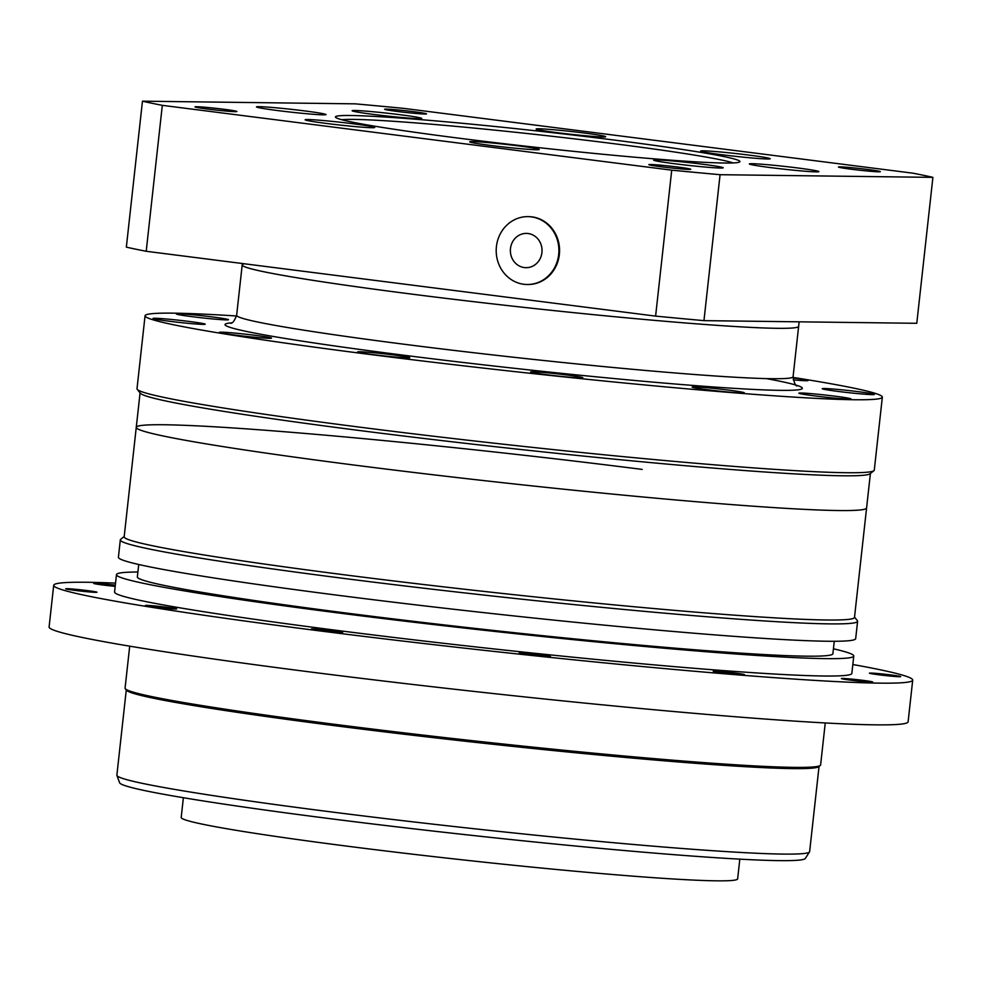 <?xml version="1.0" encoding="UTF-8"?>
<svg xmlns="http://www.w3.org/2000/svg" width="982" height="982" viewBox="0 0 982 982"><rect width="100%" height="100%" fill="white"/><g stroke="black" fill="none" stroke-linecap="round" stroke-linejoin="round"><path stroke-width="1.47" d="M891.091 674.965A15.749 0.638 -173.7 0 1 900.703 676.61A15.749 0.638 -173.7 0 1 879.025 674.818A15.749 0.638 -173.7 0 1 869.414 673.161A15.749 0.638 -173.7 0 1 891.091 674.965M863.08 680.366A15.749 0.638 -173.7 0 1 872.703 682.011A15.749 0.638 -173.7 0 1 851.013 680.207A15.749 0.638 -173.7 0 1 841.402 678.562A15.749 0.638 -173.7 0 1 863.08 680.366M734.904 673.014A15.749 0.638 -173.7 0 1 744.516 674.659A15.749 0.638 -173.7 0 1 722.838 672.854A15.749 0.638 -173.7 0 1 713.227 671.209A15.749 0.638 -173.7 0 1 734.904 673.014M540.898 654.871A15.749 0.638 -173.7 0 1 550.521 656.528A15.749 0.638 -173.7 0 1 528.832 654.724A15.749 0.638 -173.7 0 1 519.22 653.079A15.749 0.638 -173.7 0 1 540.898 654.871M333.045 630.825A15.749 0.638 -173.7 0 1 342.669 632.482A15.749 0.638 -173.7 0 1 320.979 630.677A15.749 0.638 -173.7 0 1 311.368 629.02A15.749 0.638 -173.7 0 1 333.045 630.825M167.05 607.293A15.749 0.638 -173.7 0 1 176.674 608.95A15.749 0.638 -173.7 0 1 154.984 607.146A15.749 0.638 -173.7 0 1 145.373 605.489A15.749 0.638 -173.7 0 1 167.05 607.293M87.386 590.599A15.749 0.638 -173.7 0 1 96.997 592.244A15.749 0.638 -173.7 0 1 75.319 590.44A15.749 0.638 -173.7 0 1 65.696 588.795A15.749 0.638 -173.7 0 1 87.386 590.599M115.189 586.364A15.749 0.638 -173.7 0 1 103.331 585.051A15.749 0.638 -173.7 0 1 93.707 583.394A15.749 0.638 -173.7 0 1 115.311 585.186M870.396 473.508L854.5 617.42A367.378 14.816 -173.7 0 1 348.573 575.342A367.378 14.816 -173.7 0 1 124.174 536.786L136.265 427.33A367.378 14.816 6.3 0 0 428.839 474.257A367.378 14.816 6.3 0 0 838.37 510.53A367.378 14.816 6.3 0 0 866.59 507.964A367.378 14.816 -173.7 0 1 360.664 465.885A367.378 14.816 -173.7 0 1 136.265 427.33A367.378 14.816 -173.7 0 1 642.191 469.408M854.536 617.126L857.36 620.649A370.877 14.951 -173.7 0 1 857.605 621.275A370.877 14.951 -173.7 0 1 346.855 578.803A370.877 14.951 -173.7 0 1 120.32 539.879A370.877 14.951 -173.7 0 1 120.688 539.314L124.211 536.491M857.605 621.275L855.678 638.644A370.877 14.951 -173.7 0 1 344.928 596.172A370.877 14.951 -173.7 0 1 118.405 557.248L120.32 539.879M834.27 641.271L832.896 653.73A349.887 14.116 -173.7 0 1 351.053 613.652A349.887 14.116 -173.7 0 1 137.345 576.937L138.72 564.49M833.436 648.795A370.877 14.951 -173.7 0 1 853.763 656.025A370.877 14.951 -173.7 0 1 343.013 613.554A370.877 14.951 -173.7 0 1 116.477 574.63A370.877 14.951 -173.7 0 1 137.897 572.003M853.763 656.025L851.848 673.407A370.877 14.951 -173.7 0 1 341.098 630.923A370.877 14.951 -173.7 0 1 114.563 592.011L116.477 574.63M852.83 664.519A432.105 17.43 -173.7 0 1 912.708 680.121A432.105 17.43 -173.7 0 1 317.628 630.628A432.105 17.43 -173.7 0 1 53.703 585.284A432.105 17.43 -173.7 0 1 115.545 583.124M912.708 680.121L908.104 721.819A432.105 17.43 -173.7 0 1 313.025 672.326A432.105 17.43 -173.7 0 1 49.1 626.982L53.703 585.284M825.248 722.961L820.621 764.917A349.887 14.116 -173.7 0 1 820.277 765.457A349.887 14.116 -173.7 0 1 338.778 724.851A349.887 14.116 -173.7 0 1 125.291 688.726A349.887 14.116 -173.7 0 1 125.07 688.137L129.71 646.168M820.277 765.457L818.73 766.697A348.487 14.055 -173.7 0 1 339.158 726.25A348.487 14.055 -173.7 0 1 126.531 690.272L125.291 688.726M819.049 766.439L809.634 851.639A348.487 14.055 -173.7 0 1 809.536 851.91A348.487 14.055 -173.7 0 1 329.731 811.733A348.487 14.055 -173.7 0 1 116.907 775.449A348.487 14.055 -173.7 0 1 116.87 775.154L126.273 689.953M809.536 851.91L805.289 858.477A344.989 13.908 -173.7 0 1 330.296 818.693A344.989 13.908 -173.7 0 1 119.62 782.777L116.907 775.449M739.814 859.152L737.642 878.865A279.907 11.293 -173.7 0 1 716.136 880.817A279.907 11.293 -173.7 0 1 404.118 853.186A279.907 11.293 -173.7 0 1 181.204 817.429L183.376 797.715M178.368 313.774A26.244 1.056 6.3 0 0 176.355 313.958A26.244 1.056 6.3 0 0 197.247 317.309A26.244 1.056 6.3 0 0 226.498 319.899A26.244 1.056 6.3 0 0 228.511 319.715A26.244 1.056 6.3 0 0 207.619 316.364A26.244 1.056 6.3 0 0 178.368 313.774M155.046 318.266A26.244 1.056 6.3 0 0 153.032 318.45A26.244 1.056 6.3 0 0 173.924 321.801A26.244 1.056 6.3 0 0 203.176 324.391A26.244 1.056 6.3 0 0 205.201 324.207A26.244 1.056 6.3 0 0 184.297 320.856A26.244 1.056 6.3 0 0 155.046 318.266M221.38 332.174A26.244 1.056 6.3 0 0 219.367 332.346A26.244 1.056 6.3 0 0 240.259 335.709A26.244 1.056 6.3 0 0 269.51 338.299A26.244 1.056 6.3 0 0 271.535 338.115A26.244 1.056 6.3 0 0 250.631 334.764A26.244 1.056 6.3 0 0 221.38 332.174M359.596 351.752A26.244 1.056 6.3 0 0 357.571 351.937A26.244 1.056 6.3 0 0 378.475 355.288A26.244 1.056 6.3 0 0 407.726 357.89A26.244 1.056 6.3 0 0 409.74 357.706A26.244 1.056 6.3 0 0 388.847 354.355A26.244 1.056 6.3 0 0 359.596 351.752M532.649 371.785A26.244 1.056 6.3 0 0 530.636 371.969A26.244 1.056 6.3 0 0 551.528 375.32A26.244 1.056 6.3 0 0 580.779 377.91A26.244 1.056 6.3 0 0 582.805 377.726A26.244 1.056 6.3 0 0 561.9 374.375A26.244 1.056 6.3 0 0 532.649 371.785M694.188 386.883A26.244 1.056 6.3 0 0 692.163 387.068A26.244 1.056 6.3 0 0 713.067 390.419A26.244 1.056 6.3 0 0 742.318 393.009A26.244 1.056 6.3 0 0 744.331 392.825A26.244 1.056 6.3 0 0 723.439 389.473A26.244 1.056 6.3 0 0 694.188 386.883M800.907 392.996A26.244 1.056 6.3 0 0 798.894 393.181A26.244 1.056 6.3 0 0 819.786 396.532A26.244 1.056 6.3 0 0 849.037 399.134A26.244 1.056 6.3 0 0 851.063 398.95A26.244 1.056 6.3 0 0 830.158 395.599A26.244 1.056 6.3 0 0 800.907 392.996M824.229 388.504A26.244 1.056 6.3 0 0 822.216 388.688A26.244 1.056 6.3 0 0 843.108 392.039A26.244 1.056 6.3 0 0 872.36 394.629A26.244 1.056 6.3 0 0 874.373 394.457A26.244 1.056 6.3 0 0 853.481 391.094A26.244 1.056 6.3 0 0 824.229 388.504M793.223 379.862A26.244 1.056 6.3 0 0 806.026 380.734A26.244 1.056 6.3 0 0 808.039 380.55A26.244 1.056 6.3 0 0 793.014 377.923M236.539 315.983A370.877 14.951 6.3 0 0 173.556 313.16A370.877 14.951 6.3 0 0 145.066 315.75L137.001 388.725A370.877 14.951 6.3 0 0 137.247 389.363A370.877 14.951 6.3 0 0 439.678 436.953A370.877 14.951 6.3 0 0 845.797 472.71A370.877 14.951 6.3 0 0 873.919 470.685A370.877 14.951 6.3 0 0 874.287 470.12L882.339 397.145A370.877 14.951 6.3 0 0 793.026 377.419M145.066 315.75A370.877 14.951 6.3 0 0 440.427 363.119A370.877 14.951 6.3 0 0 853.861 399.735A370.877 14.951 6.3 0 0 882.339 397.145M137.247 389.363L140.328 393.205A367.378 14.816 6.3 0 0 439.924 440.366A367.378 14.816 6.3 0 0 842.212 475.779A367.378 14.816 6.3 0 0 870.064 473.778L873.919 470.685M244.42 263.79A279.907 11.293 6.3 0 0 242.198 264.919A279.907 11.293 6.3 0 0 465.112 300.676A279.907 11.293 6.3 0 0 777.13 328.307A279.907 11.293 6.3 0 0 798.636 326.355L799.139 321.826M207.889 109.1A21.076 0.847 6.3 0 0 236.907 111.543A21.076 0.847 6.3 0 0 224.056 109.297A21.076 0.847 6.3 0 0 195.037 106.928A21.076 0.847 6.3 0 0 207.889 109.1M397.489 111.469A21.076 0.847 6.3 0 0 426.507 113.924A21.076 0.847 6.3 0 0 413.643 111.678A21.076 0.847 6.3 0 0 384.625 109.297A21.076 0.847 6.3 0 0 397.489 111.469M851.308 169.235A21.076 0.847 6.3 0 0 880.326 171.678A21.076 0.847 6.3 0 0 867.462 169.432A21.076 0.847 6.3 0 0 838.444 167.05A21.076 0.847 6.3 0 0 851.308 169.235M661.708 166.854A21.076 0.847 6.3 0 0 690.727 169.309A21.076 0.847 6.3 0 0 677.862 167.063A21.076 0.847 6.3 0 0 648.857 164.681A21.076 0.847 6.3 0 0 661.708 166.854M326.527 123.462A34.984 1.412 6.3 0 0 374.707 127.464A34.984 1.412 6.3 0 0 353.336 123.793A34.984 1.412 6.3 0 0 305.156 119.792A34.984 1.412 6.3 0 0 326.527 123.462M491.049 145.496A34.984 1.412 6.3 0 0 539.228 149.51A34.984 1.412 6.3 0 0 517.858 145.827A34.984 1.412 6.3 0 0 469.678 141.825A34.984 1.412 6.3 0 0 491.049 145.496M675.039 163.785A34.984 1.412 6.3 0 0 723.218 167.799A34.984 1.412 6.3 0 0 701.848 164.129A34.984 1.412 6.3 0 0 653.668 160.115A34.984 1.412 6.3 0 0 675.039 163.785M770.71 167.615A34.984 1.412 6.3 0 0 818.89 171.629A34.984 1.412 6.3 0 0 797.519 167.947A34.984 1.412 6.3 0 0 749.34 163.945A34.984 1.412 6.3 0 0 770.71 167.615M722.016 154.739A34.984 1.412 6.3 0 0 770.207 158.753A34.984 1.412 6.3 0 0 748.836 155.082A34.984 1.412 6.3 0 0 700.645 151.068A34.984 1.412 6.3 0 0 722.016 154.739M557.494 132.705A34.984 1.412 6.3 0 0 605.685 136.707A34.984 1.412 6.3 0 0 584.315 133.036A34.984 1.412 6.3 0 0 536.123 129.035A34.984 1.412 6.3 0 0 557.494 132.705M373.516 114.415A34.984 1.412 6.3 0 0 421.695 118.417A34.984 1.412 6.3 0 0 400.325 114.747A34.984 1.412 6.3 0 0 352.145 110.745A34.984 1.412 6.3 0 0 373.516 114.415M277.845 110.585A34.984 1.412 6.3 0 0 326.024 114.587A34.984 1.412 6.3 0 0 304.653 110.917A34.984 1.412 6.3 0 0 256.474 106.915A34.984 1.412 6.3 0 0 277.845 110.585M733.1 162.926A199.96 8.065 6.3 0 0 613.91 143.703A199.96 8.065 6.3 0 0 341.81 119.73M459.723 138.29A203.458 8.2 6.3 0 0 739.716 161.907A203.458 8.2 6.3 0 0 615.64 140.242A203.458 8.2 6.3 0 0 335.574 117.288A203.458 8.2 6.3 0 0 459.723 138.29M230.574 323.262C232.476 323.508 234.489 320.856 236.637 315.308L242.198 264.919A279.907 11.293 6.3 0 0 413.164 294.293A279.907 11.293 6.3 0 0 798.636 326.355L793.075 376.744C794.328 383.422 795.715 386.454 797.249 385.828L797.224 385.816M655.608 316.118A419.866 16.927 6.3 0 0 703.959 320.635L720.076 174.698A419.866 16.927 6.3 0 1 671.725 170.168L162.312 105.344L146.208 251.282L655.608 316.118L671.725 170.168M703.959 320.635L916.783 323.299L932.9 177.361A419.866 16.927 6.3 0 0 913.039 173.2L403.639 108.364A419.866 16.927 6.3 0 0 355.288 103.846L142.464 101.183A419.866 16.927 6.3 0 0 162.312 105.344M142.464 101.183L126.347 247.12A419.866 16.927 6.3 0 0 146.208 251.282M932.9 177.361L720.076 174.698M527.457 284.51A33.94 31.35 -89.3 0 0 527.8 284.51A33.94 31.35 -89.3 0 0 559.507 252.755A33.94 31.35 -89.3 0 0 531.937 216.862A33.94 31.35 -89.3 0 0 528.647 216.641A33.94 31.35 -89.3 0 0 528.316 216.641M531.274 216.862A33.94 31.35 -89.3 0 0 527.972 216.629A33.94 31.35 -89.3 0 0 496.266 248.385A33.94 31.35 -89.3 0 0 523.823 284.277A33.94 31.35 -89.3 0 0 527.125 284.498A33.94 31.35 -89.3 0 0 558.832 252.742A33.94 31.35 -89.3 0 0 531.274 216.862M528.095 233.52A17.148 15.835 -89.3 0 0 510.48 248.544A17.148 15.835 -89.3 0 0 524.327 267.57A17.148 15.835 -89.3 0 0 541.929 252.546A17.148 15.835 -89.3 0 0 528.095 233.52M236.637 315.308A279.907 11.293 6.3 0 0 459.551 351.065A279.907 11.293 6.3 0 0 771.57 378.696A279.907 11.293 6.3 0 0 793.075 376.744M231.58 322.857A290.402 11.71 6.3 0 0 427.182 358.148A290.402 11.71 6.3 0 0 780.052 390.345A290.402 11.71 6.3 0 0 766.377 378.598M136.265 427.33L140.07 392.886M242.198 264.919L242.358 263.52M528.647 216.641L527.972 216.629M527.8 284.51L527.125 284.498"/></g></svg>
